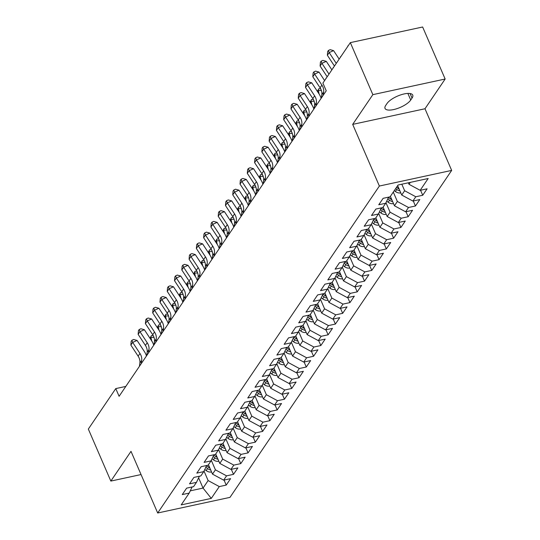 <?xml version="1.0" encoding="UTF-8"?>
<svg xmlns="http://www.w3.org/2000/svg" width="540" height="540" viewBox="0 0 540 540"><rect width="100%" height="100%" fill="white"/><g stroke="black" fill="none" stroke-linecap="round" stroke-linejoin="round"><path stroke-width="0.81" d="M445.149 79.022L372.85 94.648L352.688 124.382L424.987 108.756L445.149 79.022L422.638 27L350.339 42.626L322.9 83.093L326.234 90.801L119.104 396.299L115.769 388.591L88.331 429.057L110.842 481.079L141.048 474.552M424.987 108.756L451.67 170.411L229.979 497.374L157.687 513L379.37 186.037L451.67 170.411M198.619 477.86L203.04 488.079L211.282 498.393L219.287 486.587L226.22 485.089L230.587 478.643L223.654 480.148L226.564 475.848L233.503 474.35L237.87 467.91L230.931 469.409L233.84 465.115L240.779 463.617L245.147 457.178L238.208 458.676L241.117 454.383L248.056 452.885L252.423 446.445L245.484 447.944L248.4 443.651L255.332 442.152L259.7 435.706L252.767 437.211L255.677 432.911L262.615 431.413L266.976 424.973L260.044 426.472L262.953 422.179L269.892 420.68L274.259 414.241L267.32 415.739L270.229 411.446L277.168 409.948L281.536 403.508L274.597 405.007L277.513 400.714L284.445 399.215L288.812 392.769L281.873 394.274L284.789 389.975L291.722 388.476L296.089 382.037L289.156 383.535L292.066 379.242L299.005 377.744L303.372 371.304L296.433 372.803L299.342 368.51L306.281 367.011L310.649 360.572L303.709 362.07L306.619 357.777L313.558 356.279L317.925 349.832L310.986 351.338L313.902 347.038L320.834 345.539L325.202 339.1L318.269 340.598L321.179 336.305L328.111 334.807L332.478 328.367L325.546 329.866L328.455 325.573L335.394 324.074L339.761 317.635L332.822 319.133L335.732 314.84L342.671 313.342L347.038 306.896L340.099 308.401L343.008 304.101L349.947 302.603L354.314 296.163L347.375 297.662L350.291 293.369L357.224 291.87L361.591 285.431L354.659 286.929L357.568 282.636L364.507 281.138L368.867 274.698L361.935 276.197L364.844 271.904L371.783 270.405L376.151 263.959L369.212 265.464L372.121 261.164L379.06 259.666L383.427 253.226L376.488 254.725L379.404 250.432L386.336 248.933L390.704 242.494L383.764 243.992L386.681 239.699L393.613 238.201L397.98 231.761L391.048 233.26L393.957 228.967L400.896 227.468L405.263 221.022L398.324 222.521L401.233 218.228L408.173 216.729L412.54 210.29L405.601 211.788L408.51 207.495L415.449 205.997L419.816 199.557L412.877 201.056L415.793 196.763L422.726 195.264L427.093 188.825L420.161 190.323L409.01 184.302L410.319 182.372M211.282 498.393L181.19 504.9L189.196 493.088L192.119 486.959M420.161 190.323L428.166 178.511L398.075 185.018L390.069 196.823L383.13 198.322L378.763 204.768L385.702 203.263L382.786 207.562L375.854 209.061L371.486 215.501L378.419 214.002L375.509 218.295L368.577 219.794L364.21 226.233L371.142 224.735L368.233 229.028L361.294 230.526L356.927 236.966L363.865 235.467L360.956 239.76L354.017 241.259L349.65 247.705L356.589 246.2L353.68 250.499L346.741 251.998L342.374 258.437L349.312 256.939L346.397 261.232L339.464 262.73L335.097 269.17L342.029 267.671L339.12 271.964L332.181 273.463L327.821 279.902L334.753 278.404L331.844 282.697L324.904 284.195L320.537 290.642L327.476 289.136L324.567 293.436L317.628 294.935L313.261 301.374L320.2 299.875L317.284 304.169L310.351 305.667L305.984 312.107L312.923 310.608L310.007 314.901L303.075 316.4L298.708 322.839L305.64 321.341L302.731 325.634L295.792 327.132L291.425 333.578L298.363 332.073L295.454 336.373L288.515 337.871L284.148 344.311L291.087 342.812L288.178 347.105L281.239 348.604L276.872 355.043L283.81 353.545L280.894 357.838L273.962 359.336L269.595 365.776L276.527 364.277L273.618 368.57L266.686 370.069L262.319 376.515L269.251 375.01L266.341 379.31L259.403 380.808L255.035 387.248L261.974 385.749L259.065 390.042L252.126 391.541L247.759 397.98L254.698 396.482L251.788 400.775L244.85 402.273L240.482 408.713L247.421 407.214L244.505 411.507L237.573 413.006L233.206 419.452L240.138 417.947L237.229 422.246L230.29 423.745L225.929 430.184L232.862 428.686L229.952 432.979L223.013 434.477L218.646 440.917L225.585 439.418L222.676 443.711L215.737 445.21L211.37 451.649L218.309 450.151L215.393 454.444L208.46 455.942L204.093 462.389L211.032 460.883L208.116 465.183L201.184 466.682L196.816 473.121L203.749 471.623L200.84 475.916L193.9 477.414L189.533 483.854L196.472 482.355L193.563 486.648L186.624 488.147L182.257 494.586L189.196 493.088M401.814 184.208L404.642 190.742L401.726 195.035L397.656 185.632M415.793 196.763L404.642 190.742M412.877 201.056L401.726 195.035M393.289 192.071L397.359 201.481L394.45 205.774L390.38 196.364M408.51 207.495L397.359 201.481M405.601 211.788L394.45 205.774M385.702 203.263L388.625 197.141M385.965 202.703L390.083 212.213L387.173 216.506L383.103 207.097M401.233 218.228L390.083 212.213M398.324 222.521L387.173 216.506M378.419 214.002L381.341 207.873M378.689 213.435L382.806 222.946L379.897 227.239L375.827 217.829M393.957 228.967L382.806 222.946M391.048 233.26L379.897 227.239M371.142 224.735L374.065 218.606M371.412 224.168L375.53 233.678L372.613 237.978L368.543 228.569M386.681 239.699L375.53 233.678M383.764 243.992L372.613 237.978M363.865 235.467L366.788 229.338M364.136 234.907L368.253 244.418L365.337 248.71L361.267 239.301M379.404 250.432L368.253 244.418M376.488 254.725L365.337 248.71M356.589 246.2L359.512 240.077M356.859 245.639L360.97 255.15L358.061 259.443L353.99 250.034M372.121 261.164L360.97 255.15M369.212 265.464L358.061 259.443M349.312 256.939L352.235 250.81M349.576 256.372L353.693 265.882L350.784 270.175L346.714 260.766M364.844 271.904L353.693 265.882M361.935 276.197L350.784 270.175M342.029 267.671L344.952 261.542M342.299 267.104L346.417 276.615L343.507 280.915L339.431 271.505M357.568 282.636L346.417 276.615M354.659 286.929L343.507 280.915M334.753 278.404L337.675 272.275M335.023 277.844L339.14 287.354L336.224 291.647L332.154 282.238M350.291 293.369L339.14 287.354M347.375 297.662L336.224 291.647M327.476 289.136L330.399 283.014M327.746 288.576L331.857 298.087L328.948 302.38L324.878 292.97M343.008 304.101L331.857 298.087M340.099 308.401L328.948 302.38M320.2 299.875L323.123 293.747M320.47 299.309L324.581 308.819L321.671 313.112L317.601 303.703M335.732 314.84L324.581 308.819M332.822 319.133L321.671 313.112M312.923 310.608L315.839 304.479M313.187 310.041L317.304 319.552L314.395 323.851L310.325 314.442M328.455 325.573L317.304 319.552M325.546 329.866L314.395 323.851M305.64 321.341L308.563 315.212M305.91 320.78L310.028 330.291L307.118 334.584L303.041 325.175M321.179 336.305L310.028 330.291M318.269 340.598L307.118 334.584M298.363 332.073L301.286 325.951M298.634 331.513L302.751 341.024L299.835 345.317L295.765 335.907M313.902 347.038L302.751 341.024M310.986 351.338L299.835 345.317M291.087 342.812L294.01 336.683M291.357 342.245L295.468 351.756L292.559 356.049L288.488 346.639M306.619 357.777L295.468 351.756M303.709 362.07L292.559 356.049M283.81 353.545L286.733 347.416M284.074 352.978L288.191 362.488L285.282 366.788L281.212 357.379M299.342 368.51L288.191 362.488M296.433 372.803L285.282 366.788M276.527 364.277L279.45 358.148M276.797 363.717L280.915 373.228L278.006 377.521L273.935 368.111M292.066 379.242L280.915 373.228M289.156 383.535L278.006 377.521M269.251 375.01L272.174 368.888M269.521 374.45L273.638 383.96L270.722 388.253L266.652 378.844M284.789 389.975L273.638 383.96M281.873 394.274L270.722 388.253M261.974 385.749L264.897 379.62M262.244 385.182L266.362 394.693L263.446 398.986L259.375 389.576M277.513 400.714L266.362 394.693M274.597 405.007L263.446 398.986M254.698 396.482L257.621 390.353M254.968 395.914L259.079 405.425L256.169 409.725L252.099 400.315M270.229 411.446L259.079 405.425M267.32 415.739L256.169 409.725M247.421 407.214L250.344 401.085M247.685 406.654L251.802 416.164L248.893 420.458L244.823 411.048M262.953 422.179L251.802 416.164M260.044 426.472L248.893 420.458M240.138 417.947L243.061 411.824M240.408 417.386L244.526 426.897L241.616 431.19L237.539 421.781M255.677 432.911L244.526 426.897M252.767 437.211L241.616 431.19M232.862 428.686L235.784 422.557M233.132 428.119L237.249 437.63L234.333 441.923L230.263 432.513M248.4 443.651L237.249 437.63M245.484 447.944L234.333 441.923M225.585 439.418L228.508 433.289M225.855 438.851L229.966 448.362L227.056 452.662L222.986 443.252M241.117 454.383L229.966 448.362M238.208 458.676L227.056 452.662M218.309 450.151L221.231 444.022M218.579 449.591L222.689 459.101L219.78 463.394L215.71 453.985M233.84 465.115L222.689 459.101M230.931 469.409L219.78 463.394M211.032 460.883L213.948 454.761M211.295 460.323L215.413 469.834L212.504 474.127L208.433 464.717M226.564 475.848L215.413 469.834M223.654 480.148L212.504 474.127M203.749 471.623L206.672 465.494M204.019 471.056L208.136 480.566L203.04 488.079L190.269 490.84M219.287 486.587L208.136 480.566M196.472 482.355L199.395 476.226M372.85 94.648L350.339 42.626M157.687 513L131.004 451.346L110.842 481.079M352.688 124.382L379.37 186.037M125.8 386.424L115.769 388.591M408.355 182.797L409.01 184.302M412.04 98.084A14.371 5.103 156.6 0 0 412.729 95.081A14.371 5.103 156.6 0 0 400.896 94.824A14.371 5.103 156.6 0 0 387.031 103.491L385.722 105.422A14.371 5.103 156.6 0 0 385.04 108.432A14.371 5.103 156.6 0 0 396.866 108.689A14.371 5.103 156.6 0 0 410.731 100.022L412.04 98.084L410.069 93.521M226.22 485.089L224.046 480.06M233.503 474.35L231.323 469.327M240.779 463.617L238.606 458.588M248.056 452.885L245.882 447.856M255.332 442.152L253.159 437.123M262.615 431.413L260.435 426.391M269.892 420.68L267.712 415.651M277.168 409.948L274.995 404.919M284.445 399.215L282.272 394.187M291.722 388.476L289.548 383.454M299.005 377.744L296.825 372.715M306.281 367.011L304.108 361.982M313.558 356.279L311.384 351.25M320.834 345.539L318.661 340.517M328.111 334.807L325.937 329.778M335.394 324.074L333.214 319.046M342.671 313.342L340.497 308.313M349.947 302.603L347.774 297.581M357.224 291.87L355.05 286.841M364.507 281.138L362.327 276.109M371.783 270.405L369.603 265.376M379.06 259.666L376.886 254.644M386.336 248.933L384.163 243.905M393.613 238.201L391.439 233.172M400.896 227.468L398.716 222.44M408.173 216.729L405.999 211.707M415.449 205.997L413.276 200.968M422.726 195.264L420.552 190.235M139.428 366.323L139.874 363.062A11.225 9.167 34.1 0 0 138.132 356.15L130.862 345.087L132.678 342.401L131.909 340.268L133.67 339.485L137.079 340.45L144.349 351.52A16.841 13.75 -145.9 0 1 146.455 355.961M141.244 363.643L141.696 360.376A11.225 9.167 34.1 0 0 139.955 353.471L132.678 342.401L137.079 340.45M130.862 345.087L131.18 341.341L131.909 340.268M211.545 471.933L211.424 471.98A5.954 4.86 -145.9 0 1 206.199 470.59L204.775 469.483M209.912 468.146A5.954 4.86 -145.9 0 1 208.454 467.262L206.537 465.77M205.855 467.208L207.583 468.551A5.954 4.86 34.1 0 0 210.695 469.949M149.972 338.256L151.376 335.657L153.245 335.617M154.001 337.385L150.95 337.453L151.74 340.956M151.376 335.657L150.181 338.58M146.705 355.59L147.157 352.33A11.225 9.167 34.1 0 0 145.409 345.418L138.139 334.355L139.961 331.668L139.185 329.535L140.947 328.752L144.356 329.717L151.632 340.781A16.841 13.75 -145.9 0 1 153.731 345.229M148.527 352.904L148.972 349.643A11.225 9.167 34.1 0 0 147.231 342.738L139.961 331.668L144.356 329.717M138.139 334.355L138.456 330.608L139.185 329.535M153.981 344.858L154.433 341.591A11.225 9.167 34.1 0 0 152.685 334.685L145.415 323.622L147.238 320.935L146.462 318.803L148.223 318.019L151.639 318.985L158.909 330.048A16.841 13.75 -145.9 0 1 161.008 334.496M155.804 342.171L156.249 338.911A11.225 9.167 34.1 0 0 154.508 331.999L147.238 320.935L151.639 318.985M145.415 323.622L145.739 319.876L146.462 318.803M218.822 461.201L218.707 461.248A5.954 4.86 -145.9 0 1 213.476 459.857L212.051 458.744M217.195 457.414A5.954 4.86 -145.9 0 1 215.73 456.53L213.82 455.038M213.131 456.476L214.859 457.819A5.954 4.86 34.1 0 0 217.971 459.216M157.248 327.524L158.659 324.925L160.522 324.884M161.285 326.646L158.227 326.72L159.017 330.224M158.659 324.925L157.464 327.848M226.098 450.468L225.983 450.515A5.954 4.86 -145.9 0 1 220.752 449.125L219.328 448.011M224.471 446.681A5.954 4.86 -145.9 0 1 223.007 445.797L221.096 444.305M220.408 445.736L222.136 447.086A5.954 4.86 34.1 0 0 225.248 448.483M164.525 316.791L165.935 314.192L167.798 314.145M168.561 315.913L165.503 315.988L166.3 319.484M165.935 314.192L164.741 317.115M161.264 334.118L161.71 330.858A11.225 9.167 34.1 0 0 159.968 323.953L152.698 312.883L154.514 310.203L153.745 308.063L155.5 307.287L158.915 308.246L166.185 319.316A16.841 13.75 -145.9 0 1 168.284 323.764M163.08 331.439L163.532 328.178A11.225 9.167 34.1 0 0 161.784 321.266L154.514 310.203L158.915 308.246M152.698 312.883L153.016 309.137L153.745 308.063M168.541 323.386L168.986 320.125A11.225 9.167 34.1 0 0 167.245 313.214L159.975 302.15L161.791 299.464L161.021 297.331L162.783 296.548L166.192 297.513L173.462 308.583A16.841 13.75 -145.9 0 1 175.561 313.025M170.357 320.699L170.809 317.439A11.225 9.167 34.1 0 0 169.061 310.534L161.791 299.464L166.192 297.513M159.975 302.15L160.292 298.404L161.021 297.331M233.375 439.729L233.26 439.776A5.954 4.86 -145.9 0 1 228.029 438.392L226.604 437.279M231.748 435.949A5.954 4.86 -145.9 0 1 230.29 435.065L228.373 433.573M227.691 435.004L229.412 436.347A5.954 4.86 34.1 0 0 232.531 437.751M171.801 306.052L173.212 303.46L175.075 303.413M175.838 305.181L172.78 305.249L173.576 308.752M173.212 303.46L172.017 306.382M240.651 428.996L240.536 429.044A5.954 4.86 -145.9 0 1 235.312 427.653L233.881 426.546M239.024 425.21A5.954 4.86 -145.9 0 1 237.566 424.325L235.649 422.834M234.968 424.271L236.689 425.615A5.954 4.86 34.1 0 0 239.807 427.012M179.084 295.319L180.488 292.721L182.351 292.68M183.114 294.449L180.056 294.516L180.853 298.019M180.488 292.721L179.294 295.643M175.817 312.653L176.263 309.393A11.225 9.167 34.1 0 0 174.521 302.481L167.252 291.418L169.074 288.731L168.298 286.598L170.06 285.815L173.468 286.781L180.738 297.844A16.841 13.75 -145.9 0 1 182.844 302.292M177.64 309.967L178.085 306.707A11.225 9.167 34.1 0 0 176.344 299.801L169.074 288.731L173.468 286.781M167.252 291.418L167.569 287.672L168.298 286.598M247.934 418.264L247.813 418.311A5.954 4.86 -145.9 0 1 242.588 416.921L241.164 415.807M246.308 414.477A5.954 4.86 -145.9 0 1 244.843 413.593L242.933 412.101M242.244 413.539L243.972 414.882A5.954 4.86 34.1 0 0 247.084 416.279M186.361 284.587L187.765 281.988L189.635 281.947M190.397 283.709L187.34 283.784L188.129 287.287M187.765 281.988L186.57 284.911M183.094 301.921L183.546 298.654A11.225 9.167 34.1 0 0 181.798 291.749L174.528 280.685L176.351 277.999L175.574 275.866L177.336 275.083L180.751 276.048L188.021 287.111A16.841 13.75 -145.9 0 1 190.121 291.56M184.916 299.234L185.362 295.974A11.225 9.167 34.1 0 0 183.62 289.062L176.351 277.999L180.751 276.048M174.528 280.685L174.845 276.939L175.574 275.866M255.211 407.531L255.096 407.579A5.954 4.86 -145.9 0 1 249.865 406.188L248.441 405.074M253.584 403.745A5.954 4.86 -145.9 0 1 252.119 402.86L250.209 401.369M249.521 402.8L251.249 404.15A5.954 4.86 34.1 0 0 254.36 405.547M193.637 273.854L195.048 271.256L196.911 271.208M197.674 272.977L194.616 273.051L195.413 276.548M195.048 271.256L193.853 274.178M190.37 291.182L190.822 287.921A11.225 9.167 34.1 0 0 189.081 281.016L181.804 269.946L183.627 267.266L182.851 265.127L184.613 264.35L188.028 265.309L195.298 276.379A16.841 13.75 -145.9 0 1 197.397 280.827M192.193 288.502L192.638 285.242A11.225 9.167 34.1 0 0 190.897 278.329L183.627 267.266L188.028 265.309M181.804 269.946L182.129 266.2L182.851 265.127M262.487 396.792L262.373 396.839A5.954 4.86 -145.9 0 1 257.141 395.449L255.717 394.342M260.861 393.012A5.954 4.86 -145.9 0 1 259.396 392.128L257.486 390.636M256.804 392.067L258.525 393.41A5.954 4.86 34.1 0 0 261.637 394.814M200.914 263.115L202.325 260.523L204.188 260.476M204.95 262.244L201.893 262.312L202.689 265.815M202.325 260.523L201.13 263.446M197.654 280.449L198.099 277.189A11.225 9.167 34.1 0 0 196.357 270.277L189.088 259.214L190.904 256.527L190.134 254.394L191.889 253.611L195.304 254.576L202.574 265.646A16.841 13.75 -145.9 0 1 204.674 270.088M199.469 277.763L199.922 274.502A11.225 9.167 34.1 0 0 198.173 267.597L190.904 256.527L195.304 254.576M189.088 259.214L189.405 255.467L190.134 254.394M269.764 386.06L269.649 386.107A5.954 4.86 -145.9 0 1 264.418 384.716L262.994 383.609M268.137 382.273A5.954 4.86 -145.9 0 1 266.679 381.389L264.762 379.897M264.08 381.335L265.801 382.678A5.954 4.86 34.1 0 0 268.92 384.075M208.19 252.382L209.601 249.784L211.464 249.743M212.227 251.512L209.169 251.579L209.966 255.083M209.601 249.784L208.406 252.707M204.93 269.716L205.376 266.456A11.225 9.167 34.1 0 0 203.634 259.544L196.364 248.481L198.18 245.794L197.411 243.662L199.172 242.879L202.581 243.844L209.851 254.907A16.841 13.75 -145.9 0 1 211.95 259.355M206.746 267.03L207.198 263.77A11.225 9.167 34.1 0 0 205.457 256.865L198.18 245.794L202.581 243.844M196.364 248.481L196.681 244.735L197.411 243.662M277.047 375.314L276.925 375.374A5.954 4.86 -145.9 0 1 271.701 373.984L270.27 372.87M275.413 371.54A5.954 4.86 -145.9 0 1 273.956 370.656L272.038 369.164M271.357 370.602L273.078 371.945A5.954 4.86 34.1 0 0 276.197 373.343M215.474 241.65L216.878 239.051L218.747 239.011M219.503 240.773L216.452 240.847L217.242 244.35M216.878 239.051L215.683 241.974M212.207 258.984L212.659 255.717A11.225 9.167 34.1 0 0 210.911 248.812L203.641 237.749L205.463 235.062L204.687 232.929L206.449 232.146L209.857 233.111L217.127 244.175A16.841 13.75 -145.9 0 1 219.233 248.623M214.029 256.298L214.475 253.037A11.225 9.167 34.1 0 0 212.733 246.125L205.463 235.062L209.857 233.111M203.641 237.749L203.958 234.002L204.687 232.929M284.33 364.588L284.202 364.642A5.954 4.86 -145.9 0 1 278.978 363.251L277.553 362.138M282.697 360.808A5.954 4.86 -145.9 0 1 281.232 359.924L279.322 358.432M278.633 359.863L280.361 361.213A5.954 4.86 34.1 0 0 283.473 362.61M222.75 230.918L224.161 228.319L226.024 228.272M226.787 230.04L223.729 230.114L224.519 233.611M224.161 228.319L222.966 231.242M219.483 248.245L219.935 244.985A11.225 9.167 34.1 0 0 218.187 238.079L210.917 227.009L212.74 224.329L211.964 222.19L213.725 221.413L217.141 222.372L224.411 233.442A16.841 13.75 -145.9 0 1 226.51 237.884M221.306 245.565L221.751 242.305A11.225 9.167 34.1 0 0 220.01 235.393L212.74 224.329L217.141 222.372M210.917 227.009L211.235 223.263L211.964 222.19M291.607 353.849L291.485 353.902A5.954 4.86 -145.9 0 1 286.254 352.512L284.83 351.405M289.973 350.075A5.954 4.86 -145.9 0 1 288.509 349.191L286.598 347.699M285.91 349.13L287.638 350.474A5.954 4.86 34.1 0 0 290.75 351.877M230.026 220.178L231.437 217.586L233.3 217.539M234.063 219.308L231.005 219.375L231.802 222.878M231.437 217.586L230.243 220.509M226.766 237.512L227.212 234.252A11.225 9.167 34.1 0 0 225.47 227.34L218.201 216.277L220.016 213.59L219.247 211.457L221.002 210.674L224.417 211.64L231.687 222.71A16.841 13.75 -145.9 0 1 233.786 227.151M228.582 234.826L229.034 231.566A11.225 9.167 34.1 0 0 227.286 224.66L220.016 213.59L224.417 211.64M218.201 216.277L218.518 212.531L219.247 211.457M298.883 343.116L298.762 343.17A5.954 4.86 -145.9 0 1 293.531 341.779L292.106 340.673M297.25 339.336A5.954 4.86 -145.9 0 1 295.785 338.452L293.875 336.96M293.193 338.398L294.914 339.741A5.954 4.86 34.1 0 0 298.033 341.138M237.303 209.446L238.714 206.847L240.577 206.806M241.34 208.575L238.282 208.643L239.078 212.146M238.714 206.847L237.519 209.77M234.043 226.78L234.488 223.519A11.225 9.167 34.1 0 0 232.747 216.607L225.477 205.544L227.293 202.858L226.523 200.725L228.278 199.942L231.694 200.907L238.964 211.97A16.841 13.75 -145.9 0 1 241.063 216.419M235.859 224.093L236.311 220.833A11.225 9.167 34.1 0 0 234.563 213.928L227.293 202.858L231.694 200.907M225.477 205.544L225.794 201.798L226.523 200.725M306.166 332.384L306.038 332.438A5.954 4.86 -145.9 0 1 300.807 331.047L299.383 329.933M304.526 328.603A5.954 4.86 -145.9 0 1 303.068 327.719L301.151 326.228M300.469 327.665L302.191 329.009A5.954 4.86 34.1 0 0 305.309 330.406M244.579 198.713L245.99 196.115L247.853 196.074M248.616 197.836L245.558 197.91L246.355 201.413M245.99 196.115L244.796 199.037M241.319 216.047L241.765 212.78A11.225 9.167 34.1 0 0 240.023 205.875L232.754 194.812L234.569 192.125L233.8 189.992L235.562 189.209L238.97 190.175L246.24 201.238A16.841 13.75 -145.9 0 1 248.346 205.686M243.142 213.361L243.587 210.101A11.225 9.167 34.1 0 0 241.846 203.189L234.569 192.125L238.97 190.175M232.754 194.812L233.071 191.066L233.8 189.992M313.436 321.658L313.315 321.705A5.954 4.86 -145.9 0 1 308.09 320.315L306.666 319.201M311.81 317.871A5.954 4.86 -145.9 0 1 310.345 316.987L308.428 315.495M307.746 316.926L309.474 318.276A5.954 4.86 34.1 0 0 312.586 319.673M251.863 187.981L253.267 185.382L255.137 185.335M255.893 187.103L252.841 187.178L253.631 190.674M253.267 185.382L252.072 188.305M248.596 205.308L249.048 202.048A11.225 9.167 34.1 0 0 247.3 195.143L240.03 184.072L241.853 181.393L241.076 179.253L242.838 178.477L246.247 179.435L253.523 190.505A16.841 13.75 -145.9 0 1 255.623 194.947M250.418 202.628L250.864 199.368A11.225 9.167 34.1 0 0 249.122 192.456L241.853 181.393L246.247 179.435M240.03 184.072L240.347 180.326L241.076 179.253M320.713 310.919L320.598 310.966A5.954 4.86 -145.9 0 1 315.367 309.575L313.943 308.468M319.086 307.139A5.954 4.86 -145.9 0 1 317.621 306.248L315.711 304.756M315.023 306.194L316.75 307.537A5.954 4.86 34.1 0 0 319.862 308.934M259.139 177.242L260.55 174.65L262.413 174.602M263.176 176.371L260.118 176.438L260.908 179.941M260.55 174.65L259.355 177.566M255.872 194.576L256.325 191.315A11.225 9.167 34.1 0 0 254.576 184.403L247.306 173.34L249.129 170.654L248.353 168.52L250.115 167.738L253.53 168.703L260.8 179.766A16.841 13.75 -145.9 0 1 262.899 184.214M257.695 191.889L258.14 188.629A11.225 9.167 34.1 0 0 256.399 181.724L249.129 170.654L253.53 168.703M247.306 173.34L247.631 169.594L248.353 168.52M327.989 300.186L327.875 300.233A5.954 4.86 -145.9 0 1 322.643 298.843L321.219 297.736M326.363 296.399A5.954 4.86 -145.9 0 1 324.898 295.515L322.988 294.023M322.306 295.461L324.027 296.804A5.954 4.86 34.1 0 0 327.139 298.202M266.416 166.509L267.827 163.91L269.69 163.87M270.452 165.638L267.394 165.706L268.191 169.209M267.827 163.91L266.632 166.833M263.156 183.843L263.601 180.583A11.225 9.167 34.1 0 0 261.86 173.671L254.59 162.608L256.406 159.921L255.636 157.788L257.391 157.005L260.807 157.97L268.076 169.034A16.841 13.75 -145.9 0 1 270.175 173.482M264.971 181.157L265.424 177.896A11.225 9.167 34.1 0 0 263.675 170.984L256.406 159.921L260.807 157.97M254.59 162.608L254.907 158.861L255.636 157.788M335.266 289.454L335.151 289.501A5.954 4.86 -145.9 0 1 329.92 288.11L328.496 286.997M333.639 285.667A5.954 4.86 -145.9 0 1 332.181 284.783L330.264 283.291M329.582 284.728L331.304 286.072A5.954 4.86 34.1 0 0 334.422 287.469M273.692 155.776L275.103 153.178L276.966 153.137M277.729 154.899L274.671 154.973L275.468 158.477M275.103 153.178L273.908 156.101M270.432 173.111L270.877 169.844A11.225 9.167 34.1 0 0 269.136 162.938L261.866 151.875L263.682 149.189L262.913 147.056L264.674 146.273L268.083 147.238L275.353 158.301A16.841 13.75 -145.9 0 1 277.452 162.749M272.248 170.424L272.7 167.164A11.225 9.167 34.1 0 0 270.952 160.252L263.682 149.189L268.083 147.238M261.866 151.875L262.184 148.129L262.913 147.056M342.542 278.721L342.428 278.768A5.954 4.86 -145.9 0 1 337.203 277.378L335.772 276.264M340.916 274.934A5.954 4.86 -145.9 0 1 339.457 274.05L337.541 272.558M336.859 273.989L338.58 275.339A5.954 4.86 34.1 0 0 341.699 276.737M280.976 145.044L282.38 142.445L284.243 142.398M285.005 144.167L281.947 144.241L282.744 147.737M282.38 142.445L281.185 145.368M277.709 162.371L278.161 159.111A11.225 9.167 34.1 0 0 276.413 152.206L269.143 141.136L270.965 138.456L270.189 136.316L271.951 135.54L275.36 136.499L282.629 147.569A16.841 13.75 -145.9 0 1 284.735 152.01M279.531 159.692L279.976 156.431A11.225 9.167 34.1 0 0 278.235 149.519L270.965 138.456L275.36 136.499M269.143 141.136L269.46 137.389L270.189 136.316M349.826 267.982L349.704 268.029A5.954 4.86 -145.9 0 1 344.48 266.639L343.055 265.531M348.199 264.202A5.954 4.86 -145.9 0 1 346.734 263.311L344.824 261.819M344.135 263.257L345.863 264.6A5.954 4.86 34.1 0 0 348.975 265.997M288.252 134.305L289.663 131.713L291.526 131.666M292.288 133.434L289.231 133.502L290.021 137.005M289.663 131.713L288.461 134.629M284.985 151.639L285.437 148.379A11.225 9.167 34.1 0 0 283.689 141.467L276.419 130.403L278.242 127.717L277.466 125.584L279.227 124.801L282.643 125.766L289.913 136.829A16.841 13.75 -145.9 0 1 292.012 141.278M286.808 148.952L287.253 145.692A11.225 9.167 34.1 0 0 285.512 138.787L278.242 127.717L282.643 125.766M276.419 130.403L276.737 126.657L277.466 125.584M357.102 257.249L356.987 257.297A5.954 4.86 -145.9 0 1 351.756 255.906L350.332 254.799M355.475 253.463A5.954 4.86 -145.9 0 1 354.011 252.578L352.1 251.087M351.412 252.524L353.14 253.868A5.954 4.86 34.1 0 0 356.252 255.265M295.529 123.572L296.939 120.974L298.802 120.933M299.565 122.702L296.507 122.769L297.304 126.272M296.939 120.974L295.745 123.896M292.262 140.906L292.714 137.646A11.225 9.167 34.1 0 0 290.972 130.734L283.696 119.671L285.518 116.984L284.742 114.851L286.504 114.068L289.919 115.034L297.189 126.097A16.841 13.75 -145.9 0 1 299.288 130.545M294.084 138.22L294.529 134.96A11.225 9.167 34.1 0 0 292.788 128.048L285.518 116.984L289.919 115.034M283.696 119.671L284.02 115.925L284.742 114.851M364.379 246.517L364.264 246.564A5.954 4.86 -145.9 0 1 359.033 245.174L357.608 244.06M362.752 242.73A5.954 4.86 -145.9 0 1 361.287 241.846L359.377 240.354M358.695 241.792L360.416 243.135A5.954 4.86 34.1 0 0 363.528 244.532M302.805 112.84L304.216 110.241L306.079 110.201M306.841 111.962L303.784 112.037L304.58 115.54M304.216 110.241L303.021 113.164M299.545 130.174L299.99 126.907A11.225 9.167 34.1 0 0 298.249 120.002L290.979 108.938L292.795 106.252L292.025 104.119L293.78 103.336L297.196 104.301L304.466 115.364A16.841 13.75 -145.9 0 1 306.565 119.813M301.361 127.487L301.813 124.227A11.225 9.167 34.1 0 0 300.065 117.315L292.795 106.252L297.196 104.301M290.979 108.938L291.296 105.192L292.025 104.119M371.655 235.784L371.54 235.832A5.954 4.86 -145.9 0 1 366.309 234.441L364.885 233.327M370.028 231.998A5.954 4.86 -145.9 0 1 368.57 231.113L366.653 229.622M365.971 231.053L367.693 232.403A5.954 4.86 34.1 0 0 370.811 233.8M310.082 102.107L311.492 99.508L313.355 99.461M314.118 101.23L311.06 101.304L311.857 104.8M311.492 99.508L310.298 102.431M306.821 119.434L307.267 116.174A11.225 9.167 34.1 0 0 305.525 109.269L298.256 98.199L300.071 95.519L299.302 93.38L301.064 92.603L304.472 93.562L311.742 104.632A16.841 13.75 -145.9 0 1 313.848 109.073M308.637 116.755L309.089 113.488A11.225 9.167 34.1 0 0 307.348 106.583L300.071 95.519L304.472 93.562M298.256 98.199L298.573 94.453L299.302 93.38M378.932 225.045L378.817 225.092A5.954 4.86 -145.9 0 1 373.592 223.702L372.161 222.595M377.305 221.265A5.954 4.86 -145.9 0 1 375.847 220.374L373.93 218.882M373.248 220.32L374.969 221.663A5.954 4.86 34.1 0 0 378.088 223.06M317.365 91.368L318.769 88.776L320.639 88.729M321.394 90.497L318.344 90.565L319.133 94.068M318.769 88.776L317.574 91.692M314.098 108.702L314.55 105.442A11.225 9.167 34.1 0 0 312.802 98.53L305.532 87.467L307.355 84.78L306.578 82.647L308.34 81.864L311.749 82.829L319.019 93.892A16.841 13.75 -145.9 0 1 321.125 98.341M315.92 106.016L316.366 102.755A11.225 9.167 34.1 0 0 314.624 95.85L307.355 84.78L311.749 82.829M305.532 87.467L305.849 83.72L306.578 82.647M386.215 214.312L386.093 214.36A5.954 4.86 -145.9 0 1 380.869 212.969L379.445 211.862M384.588 210.526A5.954 4.86 -145.9 0 1 383.123 209.642L381.213 208.15M380.525 209.588L382.252 210.931A5.954 4.86 34.1 0 0 385.364 212.328M324.783 80.318L326.336 78.03M326.052 78.037L325.897 78.678M321.374 97.969L321.827 94.709A11.225 9.167 34.1 0 0 320.078 87.797L312.809 76.734L314.631 74.048L313.855 71.915L315.617 71.132L319.032 72.097L324.608 80.582M323.197 95.283L323.642 92.023A11.225 9.167 34.1 0 0 321.901 85.111L314.631 74.048L319.032 72.097M312.809 76.734L313.126 72.988L313.855 71.915M393.491 203.58L393.377 203.627A5.954 4.86 -145.9 0 1 388.145 202.237L386.721 201.123M391.865 199.793A5.954 4.86 -145.9 0 1 390.4 198.909L388.49 197.417M387.801 198.855L389.529 200.198A5.954 4.86 34.1 0 0 392.641 201.596M332.06 69.586L333.612 67.297M333.329 67.304L333.173 67.939M328.995 74.102L321.908 63.315L320.092 65.995L327.179 76.788M320.092 65.995L320.409 62.255L321.138 61.182L322.893 60.399L326.309 61.364L331.884 69.849M326.309 61.364L321.908 63.315L321.138 61.182M400.768 192.847L400.653 192.895A5.954 4.86 -145.9 0 1 395.422 191.504L394.281 190.613M399.141 189.061A5.954 4.86 -145.9 0 1 397.676 188.177L396.536 187.285M395.665 188.568L396.806 189.466A5.954 4.86 34.1 0 0 399.924 190.863M339.336 58.853L340.889 56.565M340.605 56.572L340.45 57.206M336.272 63.369L329.184 52.583L327.368 55.262L334.456 66.056M327.368 55.262L327.685 51.516L328.415 50.443L330.17 49.666L333.585 50.625L339.161 59.11M333.585 50.625L329.184 52.583L328.415 50.443M346.613 48.121L348.165 45.833M347.882 45.839L347.733 46.474M407.876 93.42L410.731 100.022M139.874 363.062L141.696 360.376M138.132 356.15L139.955 353.471M208.454 467.262L209.108 466.29M206.199 470.59L207.583 468.551M147.157 352.33L148.972 349.643M145.409 345.418L147.231 342.738M154.433 341.591L156.249 338.911M152.685 334.685L154.508 331.999M215.73 456.53L216.392 455.558M213.476 459.857L214.859 457.819M223.007 445.797L223.668 444.825M220.752 449.125L222.136 447.086M161.71 330.858L163.532 328.178M159.968 323.953L161.784 321.266M168.986 320.125L170.809 317.439M167.245 313.214L169.061 310.534M230.29 435.065L230.945 434.093M228.029 438.392L229.412 436.347M237.566 424.325L238.221 423.353M235.312 427.653L236.689 425.615M176.263 309.393L178.085 306.707M174.521 302.481L176.344 299.801M244.843 413.593L245.504 412.621M242.588 416.921L243.972 414.882M183.546 298.654L185.362 295.974M181.798 291.749L183.62 289.062M252.119 402.86L252.781 401.888M249.865 406.188L251.249 404.15M190.822 287.921L192.638 285.242M189.081 281.016L190.897 278.329M259.396 392.128L260.057 391.156M257.141 395.449L258.525 393.41M198.099 277.189L199.922 274.502M196.357 270.277L198.173 267.597M266.679 381.389L267.334 380.417M264.418 384.716L265.801 382.678M205.376 266.456L207.198 263.77M203.634 259.544L205.457 256.865M273.956 370.656L274.61 369.684M271.701 373.984L273.078 371.945M212.659 255.717L214.475 253.037M210.911 248.812L212.733 246.125M281.232 359.924L281.894 358.952M278.978 363.251L280.361 361.213M219.935 244.985L221.751 242.305M218.187 238.079L220.01 235.393M288.509 349.191L289.17 348.219M286.254 352.512L287.638 350.474M227.212 234.252L229.034 231.566M225.47 227.34L227.286 224.66M295.785 338.452L296.447 337.48M293.531 341.779L294.914 339.741M234.488 223.519L236.311 220.833M232.747 216.607L234.563 213.928M303.068 327.719L303.723 326.747M300.807 331.047L302.191 329.009M241.765 212.78L243.587 210.101M240.023 205.875L241.846 203.189M310.345 316.987L311 316.015M308.09 320.315L309.474 318.276M249.048 202.048L250.864 199.368M247.3 195.143L249.122 192.456M317.621 306.248L318.283 305.282M315.367 309.575L316.75 307.537M256.325 191.315L258.14 188.629M254.576 184.403L256.399 181.724M324.898 295.515L325.559 294.543M322.643 298.843L324.027 296.804M263.601 180.583L265.424 177.896M261.86 173.671L263.675 170.984M332.181 284.783L332.836 283.81M329.92 288.11L331.304 286.072M270.877 169.844L272.7 167.164M269.136 162.938L270.952 160.252M339.457 274.05L340.112 273.078M337.203 277.378L338.58 275.339M278.161 159.111L279.976 156.431M276.413 152.206L278.235 149.519M346.734 263.311L347.396 262.346M344.48 266.639L345.863 264.6M285.437 148.379L287.253 145.692M283.689 141.467L285.512 138.787M354.011 252.578L354.672 251.606M351.756 255.906L353.14 253.868M292.714 137.646L294.529 134.96M290.972 130.734L292.788 128.048M361.287 241.846L361.949 240.874M359.033 245.174L360.416 243.135M299.99 126.907L301.813 124.227M298.249 120.002L300.065 117.315M368.57 231.113L369.225 230.141M366.309 234.441L367.693 232.403M307.267 116.174L309.089 113.488M305.525 109.269L307.348 106.583M375.847 220.374L376.502 219.409M373.592 223.702L374.969 221.663M314.55 105.442L316.366 102.755M312.802 98.53L314.624 95.85M383.123 209.642L383.785 208.669M380.869 212.969L382.252 210.931M321.827 94.709L323.642 92.023M320.078 87.797L321.901 85.111M390.4 198.909L391.061 197.937M388.145 202.237L389.529 200.198M397.676 188.177L398.338 187.204M395.422 191.504L396.806 189.466"/></g></svg>
